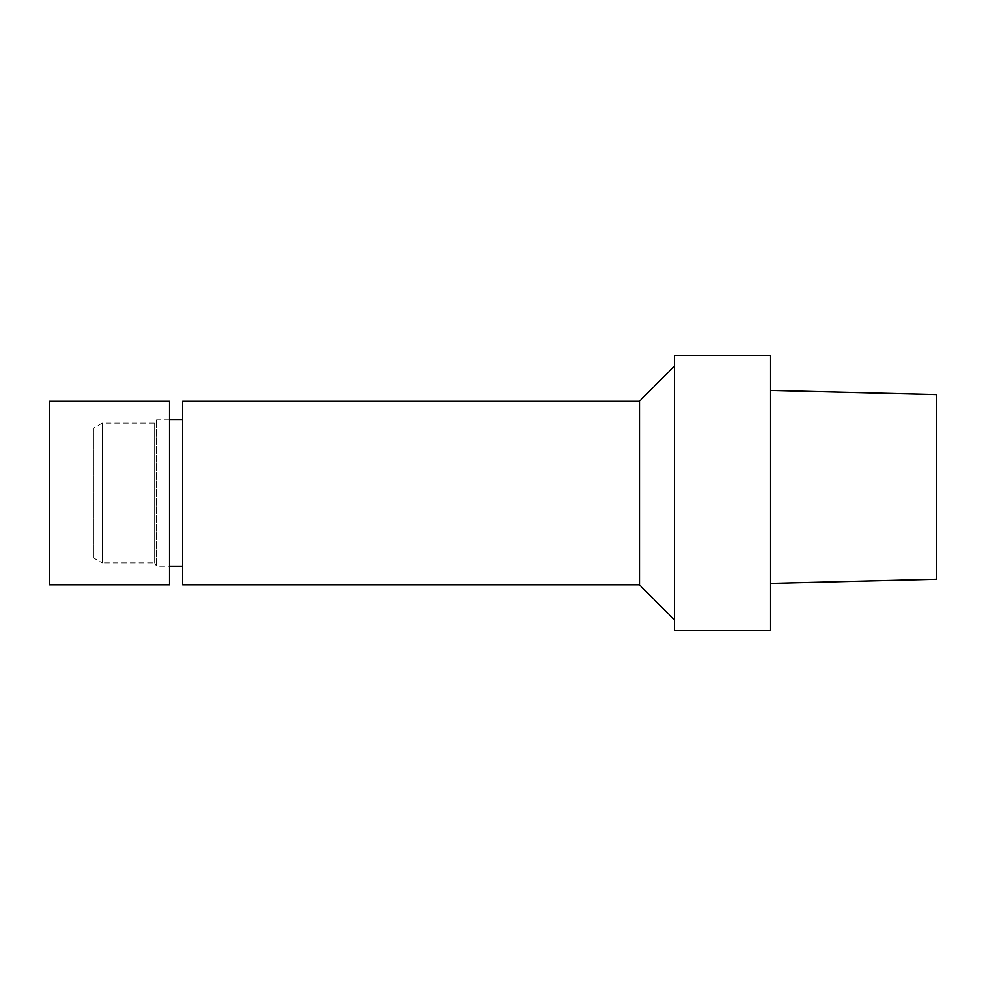 <?xml version="1.0" encoding="UTF-8"?>
<svg xmlns="http://www.w3.org/2000/svg" width="986" height="986" viewBox="0 0 986 986"><rect width="100%" height="100%" fill="white"/><g stroke="black" fill="none" stroke-linecap="round" stroke-linejoin="round"><path stroke-width="0.74" stroke-dasharray="4.93 3.7" d="M770.584 355.305L770.584 630.695M770.584 390.407L770.584 583.392L770.584 390.407M674.412 355.305L674.412 630.695M674.412 619.775L674.412 366.225L674.412 619.775M639.446 401.203L639.446 584.797M182.632 401.203L182.632 584.797M182.632 566.223L182.632 419.777L182.632 566.223M93.892 558.138L93.892 427.862L93.892 558.138L102.211 562.944L102.211 423.056L102.211 562.944L154.654 562.944L154.654 423.056L154.654 562.944L156.54 566.223L156.54 419.777L156.54 566.223L169.518 566.223M49.3 401.203L49.3 584.797M169.518 401.203L169.518 584.797M169.518 419.777L156.54 419.777L154.654 423.056L102.211 423.056L93.892 427.862"/><path stroke-width="1.48" d="M770.584 630.695L770.584 355.305L674.412 355.305L674.412 630.695L770.584 630.695M674.412 619.775L639.446 584.797L639.446 401.203L674.412 366.225M639.446 584.797L182.632 584.797L182.632 401.203L639.446 401.203M182.632 566.223L169.518 566.223M936.7 394.56L936.7 579.238L936.7 394.56L770.584 390.407L936.7 394.56M49.3 584.797L49.3 401.203L169.518 401.203L169.518 584.797L49.3 584.797M936.7 579.238L770.584 583.392M182.632 419.777L169.518 419.777"/></g></svg>
